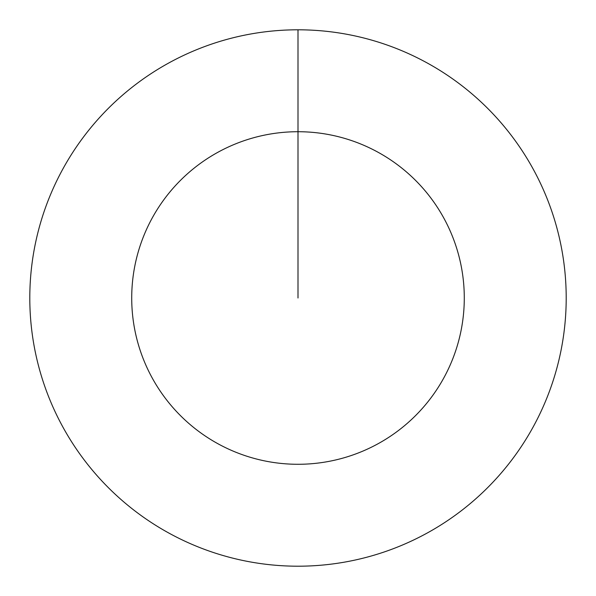<?xml version="1.0" encoding="UTF-8"?>
<svg xmlns="http://www.w3.org/2000/svg" width="596" height="596" viewBox="0 0 596 596"><rect width="100%" height="100%" fill="white"/><g stroke="black" fill="none" stroke-linecap="round" stroke-linejoin="round"><path stroke-width="0.89" d="M298 298L298 131.716A166.284 166.284 0 0 1 464.284 298A166.284 166.284 0 0 1 298 464.284A166.284 166.284 0 0 1 131.716 298A166.284 166.284 0 0 1 298 131.716L298 29.8A268.2 268.2 0 0 1 566.2 298A268.2 268.2 0 0 1 298 566.2A268.2 268.2 0 0 1 29.8 298A268.2 268.2 0 0 1 298 29.8"/></g></svg>
